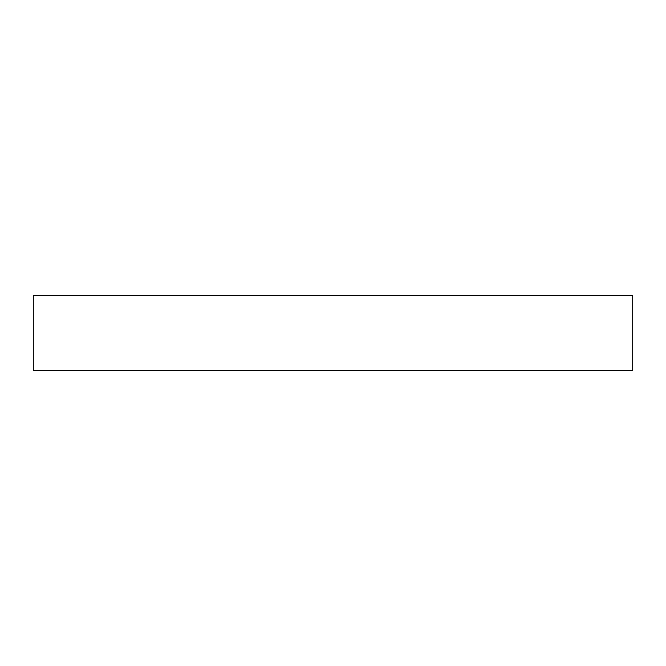 <?xml version="1.0" encoding="UTF-8"?>
<svg xmlns="http://www.w3.org/2000/svg" width="666" height="666" viewBox="0 0 666 666"><rect width="100%" height="100%" fill="white"/><g stroke="black" fill="none" stroke-linecap="round" stroke-linejoin="round"><path stroke-width="1" d="M632.7 295.346L33.3 295.346L33.3 370.654L632.7 370.654L632.7 295.346"/></g></svg>
